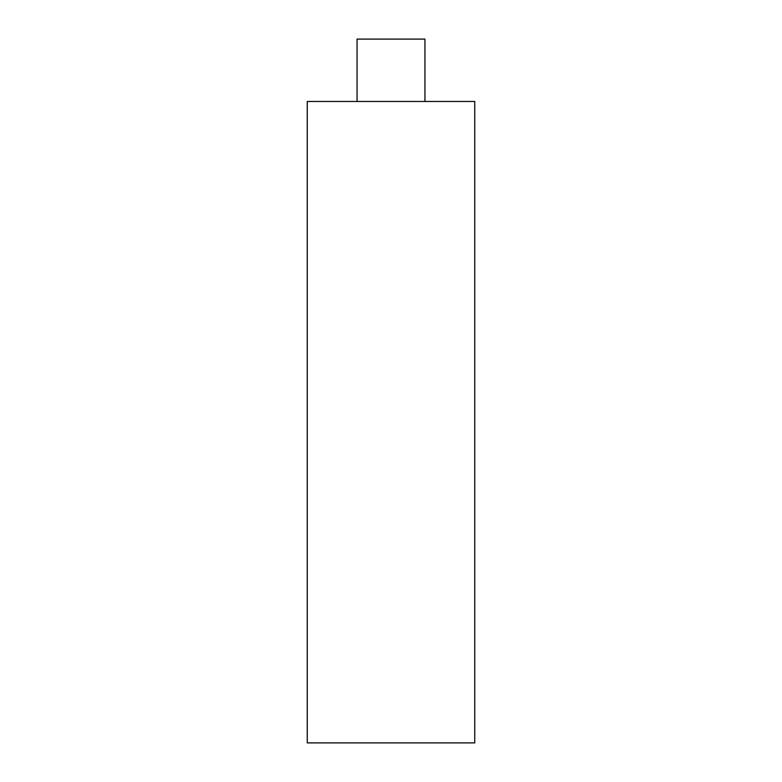 <?xml version="1.0" encoding="UTF-8"?>
<svg xmlns="http://www.w3.org/2000/svg" width="782" height="782" viewBox="0 0 782 782"><rect width="100%" height="100%" fill="white"/><g stroke="black" fill="none" stroke-linecap="round" stroke-linejoin="round"><path stroke-width="0.59" stroke-dasharray="3.91 2.93" d="M357.061 39.1L424.939 39.1M391 101.465L357.061 101.465L391 101.465M307.258 101.465L474.742 101.465M307.258 742.9L474.742 742.9"/><path stroke-width="1.17" d="M424.939 101.465L424.939 39.1L357.061 39.1L357.061 101.465M391 101.465L307.258 101.465L307.258 742.9L474.742 742.9L474.742 101.465L391 101.465"/></g></svg>
